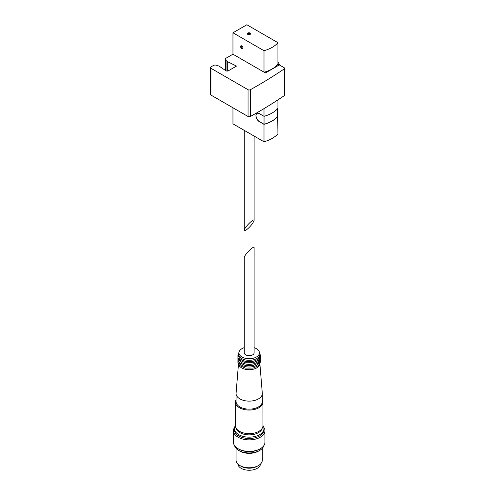 <?xml version="1.0" encoding="UTF-8"?>
<svg xmlns="http://www.w3.org/2000/svg" width="495" height="495" viewBox="0 0 495 495"><rect width="100%" height="100%" fill="white"/><g stroke="black" fill="none" stroke-linecap="round" stroke-linejoin="round"><path stroke-width="0.74" d="M241.764 48.584A1.64 0.947 -120 0 0 242.587 48.665A1.64 0.947 -120 0 0 242.587 46.771A1.64 0.947 -120 0 0 240.947 45.825A1.64 0.947 -120 0 0 240.694 47.143A1.64 0.947 -120 0 0 241.764 48.584M234.11 54.883L265.425 72.957L279.341 64.925L284.081 67.66A1.64 0.947 180 0 1 284.563 68.329A1.64 0.947 180 0 1 284.173 68.941A492.024 284.068 180 0 1 250.346 89.725A1.64 0.947 180 0 1 248.051 89.713L210.919 68.273A1.64 0.947 180 0 1 210.437 67.605A1.64 0.947 180 0 1 210.919 66.93L213.388 65.507A2.624 1.516 180 0 1 216.556 65.266L218.796 66.008A1.64 0.947 180 0 1 219.223 66.212L225.924 70.754A1.64 0.947 180 0 0 228.331 70.804L236.511 66.082L227.304 61.553A1.64 0.947 180 0 1 226.945 61.306L225.658 60.013A2.624 1.516 180 0 1 225.305 59.252A2.624 1.516 180 0 1 226.073 58.181L231.796 54.883A1.64 0.947 180 0 1 234.11 54.883M264.002 50.707L232.953 32.788L246.869 24.75L277.918 42.675A29.521 17.047 180 0 1 264.002 50.707L264.002 72.134M232.953 32.788L232.953 54.605M232.953 107.774L232.953 123.843L264.002 141.768L264.002 124.363L259.51 121.634A4.919 2.84 -120 0 1 256.311 117.352A4.919 2.84 -120 0 1 256.992 113.392M264.002 108.615L264.002 116.325L259.392 113.671A4.919 2.84 -120 0 0 256.936 113.423A4.919 2.84 -120 0 0 256.181 117.365A4.919 2.84 -120 0 0 259.392 121.702M277.918 99.897L277.918 108.294A29.521 17.047 180 0 1 264.002 116.325M277.726 116.214L277.918 133.737A29.521 17.047 180 0 1 264.002 141.768M277.918 42.675L277.918 64.232L279.112 65.055M264.002 124.363A29.521 17.047 0 0 0 277.918 116.325M252.667 223.35L254.108 220.436C254.35 217.528 244.029 227.842 244.27 230.274L245.712 230.305C248.032 228.789 250.346 226.469 252.667 223.35M277.918 64.232A29.521 17.047 180 0 1 272.151 68.941A29.521 17.047 180 0 1 264.157 72.227M247.797 34.39A1.64 0.947 0 0 0 249.585 34.594A1.64 0.947 0 0 0 250.6 33.722A1.64 0.947 0 0 0 248.954 32.775A1.64 0.947 0 0 0 247.314 33.722A1.64 0.947 0 0 0 247.797 34.39M279.112 64.925L265.308 72.889M277.726 108.516L277.726 116.35A29.521 17.047 180 0 1 264.039 124.251L259.51 121.634M264.039 116.313L264.039 124.251M284.563 68.329L284.563 95.114A1.64 0.947 180 0 1 284.173 95.727A492.024 284.068 180 0 1 250.346 116.504A1.64 0.947 180 0 1 248.051 116.492L210.919 95.052A1.64 0.947 180 0 1 210.437 94.384L210.437 67.605M277.918 62.351A24.645 14.225 180 0 1 278.487 62.84A24.645 19.435 -95.1 0 1 279.762 65.167M277.918 63.168L278.487 62.84M241.374 45.763A1.64 0.947 -120 0 0 242.463 48.182A1.64 0.947 -120 0 0 242.859 48.331M250.445 34.124A1.64 0.947 0 0 0 248.954 33.58A1.64 0.947 0 0 0 247.469 34.124M254.108 352.836A4.919 2.84 180 0 1 249.189 355.676A4.919 2.84 180 0 1 244.27 352.836L244.27 257.586C244.029 255.154 254.35 244.833 254.108 247.741L254.108 352.836M254.108 347.663A10.222 5.903 180 0 1 256.416 348.666A10.222 5.903 180 0 1 259.225 351.716A10.222 5.903 180 0 1 249.189 358.739A10.222 5.903 180 0 1 239.153 351.716A10.222 5.903 180 0 1 244.27 347.663M259.225 351.716L259.658 353.009A10.661 6.157 180 0 1 259.85 354.179A10.661 6.157 180 0 1 249.189 360.329A10.661 6.157 180 0 1 238.528 354.179A10.661 6.157 180 0 1 238.72 353.009L239.153 351.716M259.85 354.179L259.85 355.515A10.661 6.157 180 0 1 249.189 361.672A10.661 6.157 180 0 1 238.528 355.515L238.528 354.179M259.776 358.918A10.661 6.157 180 0 1 249.189 364.351A10.661 6.157 180 0 1 238.602 358.918M259.776 361.591A10.661 6.157 180 0 1 249.189 367.024A10.661 6.157 180 0 1 238.602 361.591M259.776 364.277A10.661 6.157 180 0 1 249.189 369.697A10.661 6.157 180 0 1 238.602 364.277M259.906 364.072L262.294 393.185A13.124 7.574 180 0 1 262.307 393.544A13.124 7.574 180 0 1 249.189 401.123A13.124 7.574 180 0 1 236.065 393.544A13.124 7.574 180 0 1 236.084 393.185L238.472 364.072M262.307 393.544L262.307 401.581A13.124 7.574 180 0 1 249.189 409.155A13.124 7.574 180 0 1 236.065 401.581L236.065 393.544M262.307 399.694A13.78 7.951 180 0 1 262.969 402.119A13.78 7.951 180 0 1 249.189 410.07A13.78 7.951 180 0 1 235.41 402.119A13.78 7.951 180 0 1 236.065 399.694M262.969 402.119L262.969 425.688A13.78 7.951 180 0 1 249.189 433.639A13.78 7.951 180 0 1 235.41 425.688L235.41 402.119M262.189 428.317A13.124 7.574 180 0 1 249.189 434.87A13.124 7.574 180 0 1 236.189 428.317M262.969 425.57A14.763 8.52 180 0 1 263.953 428.633A14.763 8.52 180 0 1 249.189 437.153A14.763 8.52 180 0 1 234.426 428.633A14.763 8.52 180 0 1 235.41 425.57M263.953 428.633L263.953 429.969A14.763 8.52 180 0 1 249.189 438.49A14.763 8.52 180 0 1 234.426 429.969L234.426 428.633M263.786 427.364A15.747 9.089 180 0 1 264.936 430.774A15.747 9.089 180 0 1 249.189 439.863A15.747 9.089 180 0 1 233.442 430.774A15.747 9.089 180 0 1 234.593 427.364M264.936 430.774L264.936 442.289A15.747 9.089 180 0 1 260.321 448.718A15.747 9.089 180 0 1 238.058 448.718A15.747 9.089 180 0 1 233.442 442.289L233.442 430.774M260.321 448.718L259.627 449.12A14.763 8.52 180 0 1 238.751 449.12L238.058 448.718M263.786 445.698A14.763 8.52 180 0 1 259.627 450.456A14.763 8.52 180 0 1 238.751 450.456A14.763 8.52 180 0 1 234.593 445.698M259.627 450.456L258.464 451.131A13.124 7.574 180 0 1 239.914 451.131L238.751 450.456M262.307 448.34L262.307 460.202A13.124 7.574 180 0 1 258.464 465.554A13.124 7.574 180 0 1 239.914 465.554A13.124 7.574 180 0 1 236.065 460.202L236.065 448.34M258.464 465.554L257.19 466.29A11.317 6.534 180 0 1 241.189 466.29L239.914 465.554M260.494 464.044A11.317 6.534 180 0 1 249.189 470.25A11.317 6.534 180 0 1 237.885 464.044M248.051 116.492L248.051 89.713M250.346 116.504L250.346 89.725M210.919 95.052L210.919 68.273M227.304 71.082L227.304 61.553M226.945 71.076L226.945 61.306M225.658 70.568L225.658 60.013M284.173 95.727L284.173 68.941M244.27 130.377L244.27 230.274M254.108 136.057L254.108 220.436M225.305 70.333L225.305 59.252M238.602 353.455L237.922 354.816L237.922 357.551L239.852 360.28L245.328 362.761L253.174 362.736L258.458 360.335L260.667 356.196L259.776 353.455M237.916 357.526L237.922 360.23L239.852 362.959L245.328 365.44L253.174 365.409L258.458 363.014L260.667 358.875L260.463 357.526M237.916 360.199L237.922 362.909L239.852 365.638L245.328 368.119L253.174 368.088L258.458 365.694L260.667 361.554L260.463 360.199"/></g></svg>
